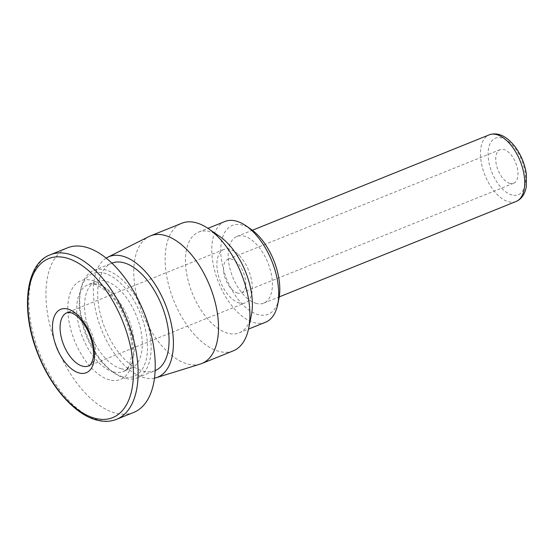 <?xml version="1.0" encoding="UTF-8"?>
<svg xmlns="http://www.w3.org/2000/svg" width="554" height="554" viewBox="0 0 554 554"><rect width="100%" height="100%" fill="white"/><g stroke="black" fill="none" stroke-linecap="round" stroke-linejoin="round"><path stroke-width="0.42" stroke-dasharray="2.77 2.08" d="M133.736 412.405A88.702 46.875 68.1 0 1 115.682 413.152A88.702 46.875 68.1 0 1 51.737 332.137A88.702 46.875 68.1 0 1 67.45 247.853M121.388 368.798A46.841 24.75 68.1 0 1 87.622 326.022A46.841 24.75 68.1 0 1 95.918 281.515A46.841 24.75 68.1 0 1 136.381 315.711A46.841 24.75 68.1 0 1 130.924 368.41A46.841 24.75 68.1 0 1 121.388 368.798M122.843 376.782A55.365 29.258 68.1 0 1 112.725 371.963A55.365 29.258 68.1 0 1 80.337 291.57A55.365 29.258 68.1 0 1 137.163 306.473A55.365 29.258 68.1 0 1 122.843 376.782M125.294 378.368A57.928 30.609 68.1 0 1 114.706 373.32A57.928 30.609 68.1 0 1 80.822 289.216A57.928 30.609 68.1 0 1 93.792 270.414A57.928 30.609 68.1 0 1 143.832 312.712A57.928 30.609 68.1 0 1 137.087 377.883A57.928 30.609 68.1 0 1 125.294 378.368M155.168 370.598A57.928 30.609 68.1 0 1 155.023 370.654A57.928 30.609 68.1 0 1 143.237 371.138A57.928 30.609 68.1 0 1 101.472 318.231A57.928 30.609 68.1 0 1 111.735 263.192A57.928 30.609 68.1 0 1 111.873 263.136M154.511 378.153A64.991 34.341 68.1 0 1 144.435 377.752A64.991 34.341 68.1 0 1 98.487 321.334A64.991 34.341 68.1 0 1 106.167 258.136M200.361 364.033A68.793 36.349 68.1 0 1 187.848 364.075A68.793 36.349 68.1 0 1 138.68 302.671A68.793 36.349 68.1 0 1 148.998 236.537M233.213 350.869A68.793 36.349 68.1 0 1 219.211 351.444A68.793 36.349 68.1 0 1 169.621 288.613A68.793 36.349 68.1 0 1 181.802 223.255M251.364 315.219A54.306 28.697 68.1 0 1 239.203 332.836A54.306 28.697 68.1 0 1 228.151 333.293A54.306 28.697 68.1 0 1 189.004 283.696A54.306 28.697 68.1 0 1 198.623 232.091A54.306 28.697 68.1 0 1 219.599 236.364M265.525 322.234A54.306 28.697 68.1 0 1 254.473 322.691A54.306 28.697 68.1 0 1 215.326 273.094A54.306 28.697 68.1 0 1 224.945 221.489M278.904 298.724A47.907 25.318 68.1 0 1 258.42 314.672A47.907 25.318 68.1 0 1 220.998 255.886A47.907 25.318 68.1 0 1 250.879 229.162M256.384 303.454A35.927 18.981 68.1 0 1 230.492 270.643A35.927 18.981 68.1 0 1 236.849 236.51A35.927 18.981 68.1 0 1 267.887 262.734A35.927 18.981 68.1 0 1 263.697 303.156A35.927 18.981 68.1 0 1 256.384 303.454M509.95 183.409A18.102 9.563 68.1 0 1 496.903 166.872A18.102 9.563 68.1 0 1 500.11 149.67A18.102 9.563 68.1 0 1 515.746 162.89A18.102 9.563 68.1 0 1 513.634 183.256A18.102 9.563 68.1 0 1 509.95 183.409M239.48 303.045A28.739 15.187 68.1 0 1 218.768 276.799A28.739 15.187 68.1 0 1 223.858 249.494A28.739 15.187 68.1 0 1 248.677 270.477A28.739 15.187 68.1 0 1 245.332 302.803A28.739 15.187 68.1 0 1 239.48 303.045M237.673 293.094A18.102 9.563 68.1 0 1 224.626 276.557A18.102 9.563 68.1 0 1 227.833 259.355A18.102 9.563 68.1 0 1 243.469 272.575A18.102 9.563 68.1 0 1 241.357 292.941A18.102 9.563 68.1 0 1 237.673 293.094M116.617 419.302A88.702 46.875 68.1 0 1 98.557 420.05A88.702 46.875 68.1 0 1 34.618 339.034A88.702 46.875 68.1 0 1 50.331 254.75M109.637 379.899A53.177 28.102 68.1 0 1 68.786 298.197A53.177 28.102 68.1 0 1 123.355 312.29A53.177 28.102 68.1 0 1 109.637 379.899M113.549 371.963A46.841 24.75 68.1 0 1 79.783 329.18A46.841 24.75 68.1 0 1 88.079 284.673A46.841 24.75 68.1 0 1 128.542 318.869A46.841 24.75 68.1 0 1 123.085 371.568A46.841 24.75 68.1 0 1 113.549 371.963M516.016 201.511A35.927 18.981 68.1 0 1 508.704 201.808A35.927 18.981 68.1 0 1 482.811 168.998A35.927 18.981 68.1 0 1 489.168 134.864M512.055 195.001A30.491 16.114 68.1 0 1 488.635 148.153A30.491 16.114 68.1 0 1 519.922 156.235A30.491 16.114 68.1 0 1 512.055 195.001M223.858 249.494L67.048 312.664A28.739 15.187 68.1 0 1 91.874 333.647A28.739 15.187 68.1 0 1 88.522 365.972L245.332 302.803M95.918 281.515L88.079 284.673C92.31 282.076 99.346 285.095 109.18 293.731C122.261 306.445 132.635 332.22 132.018 350.453C130.903 363.466 127.926 370.508 123.085 371.568L130.924 368.41M112.725 371.963L114.706 373.32M80.337 291.57L80.822 289.216M137.087 377.883L155.023 370.654M93.792 270.414L111.735 263.192M239.203 332.836L248.497 329.097M198.623 232.091L207.909 228.345M263.697 303.156L279.237 296.896M236.849 236.51L252.389 230.249M241.357 292.941L513.634 183.256M227.833 259.355L500.11 149.67"/><path stroke-width="0.83" d="M79.319 373.022A34.168 18.053 68.1 0 1 53.073 320.524A34.168 18.053 68.1 0 1 88.134 329.575A34.168 18.053 68.1 0 1 79.319 373.022M50.331 254.75L67.45 247.853A88.702 46.875 68.1 0 1 144.075 312.615A88.702 46.875 68.1 0 1 133.736 412.405L116.617 419.302A88.702 46.875 68.1 0 0 126.949 319.513A88.702 46.875 68.1 0 0 50.331 254.75C25.532 263.51 20.131 310.621 38.046 354.269C50.996 387.565 75.316 414.96 97.04 420.161C104.117 421.968 110.641 421.684 116.617 419.302M111.873 263.136A57.928 30.609 68.1 0 1 161.775 305.483A57.928 30.609 68.1 0 1 155.168 370.598M106.167 258.136A64.991 34.341 68.1 0 1 107.732 257.25A64.991 34.341 68.1 0 1 165.237 304.091A64.991 34.341 68.1 0 1 156.256 377.71A64.991 34.341 68.1 0 1 154.511 378.153M107.732 257.25L148.998 236.537A68.793 36.349 68.1 0 1 150.446 235.886A68.793 36.349 68.1 0 1 209.862 286.113A68.793 36.349 68.1 0 1 201.85 363.5A68.793 36.349 68.1 0 1 200.361 364.033L156.256 377.71M150.446 235.886L181.802 223.255A68.793 36.349 68.1 0 1 208.38 228.663A68.793 36.349 68.1 0 1 248.614 328.543A68.793 36.349 68.1 0 1 233.213 350.869L201.85 363.5M208.38 228.663L219.599 236.364A54.306 28.697 68.1 0 1 251.364 315.219L248.614 328.543M207.909 228.345L224.945 221.489A54.306 28.697 68.1 0 1 245.921 225.762A54.306 28.697 68.1 0 1 277.686 304.61A54.306 28.697 68.1 0 1 265.525 322.234L248.497 329.097M245.921 225.762L250.879 229.162A47.907 25.318 68.1 0 1 278.904 298.724L277.686 304.61M95.246 418.374A85.711 45.296 68.1 0 1 29.404 286.695A85.711 45.296 68.1 0 1 117.351 309.402A85.711 45.296 68.1 0 1 95.246 418.374M252.389 230.249L489.168 134.864A35.927 18.981 68.1 0 1 520.206 161.089A35.927 18.981 68.1 0 1 516.016 201.511L279.237 296.896M82.671 366.215A28.739 15.187 68.1 0 1 61.958 339.969A28.739 15.187 68.1 0 1 67.048 312.664L71.161 312.754L73.959 314.035C76.715 315.607 79.589 318.328 82.574 322.186C92.615 335.454 95.17 354.075 92.525 360.294C91.493 363.542 90.157 365.432 88.522 365.972A28.739 15.187 68.1 0 1 82.671 366.215M489.168 134.864C498.018 131.838 506.855 136.055 515.67 147.509C521.245 155.397 524.79 164.116 526.3 173.686L526.293 186.837C524.832 194.371 521.404 199.26 516.016 201.511"/></g></svg>
